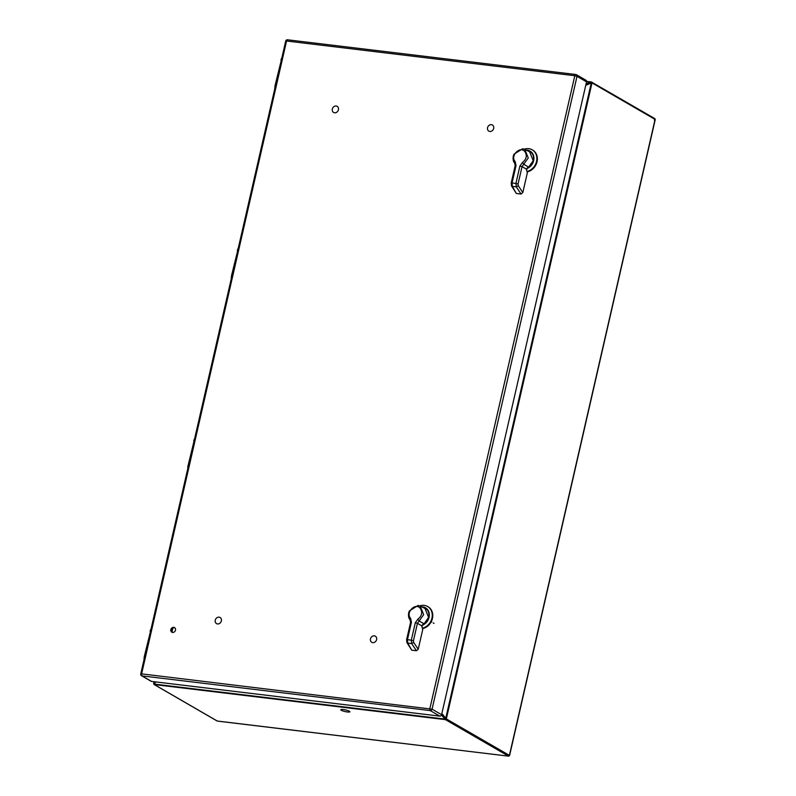 <?xml version="1.0" encoding="UTF-8"?>
<svg xmlns="http://www.w3.org/2000/svg" width="796" height="796" viewBox="0 0 796 796"><rect width="100%" height="100%" fill="white"/><g stroke="black" fill="none" stroke-linecap="round" stroke-linejoin="round"><path stroke-width="1.19" d="M238.163 248.65L231.417 278.103M527.081 171.876A12 10.189 -59.9 0 0 537.041 161.727A12 10.189 -59.9 0 0 532.713 150.096A12 10.189 -59.9 0 0 532.464 149.956M524.375 149.18A12 10.189 120.1 0 1 532.216 149.807A12 10.189 120.1 0 1 536.544 161.439A12 10.189 120.1 0 1 526.972 171.498M526.345 150.145A9.821 8.338 120.1 0 1 533.668 160.633A9.821 8.338 120.1 0 1 526.882 168.553M527.3 150.623A9.383 7.97 120.1 0 1 529.907 151.499A9.383 7.97 120.1 0 1 533.29 160.593A9.383 7.97 120.1 0 1 527.191 168.016M530.275 151.728A9.383 7.97 -59.9 0 0 528.206 151.081M343.195 709.515A4.667 0.846 12.9 0 1 347.762 710.549A4.667 0.846 12.9 0 1 349.882 711.793A4.667 0.846 12.9 0 1 347.464 711.982A4.667 0.846 12.9 0 1 342.907 710.947A4.667 0.846 12.9 0 1 340.778 709.704A4.667 0.846 12.9 0 1 343.195 709.515M332.33 109.012A3.552 3.015 120.1 0 1 337.166 106.316A3.552 3.015 120.1 0 1 338.439 109.748A3.552 3.015 120.1 0 1 333.604 112.455A3.552 3.015 120.1 0 1 332.33 109.012M281.764 58.277L275.028 87.659M215.258 620.183A3.552 3.015 120.1 0 1 220.084 617.487A3.552 3.015 120.1 0 1 221.368 620.92A3.552 3.015 120.1 0 1 216.532 623.626A3.552 3.015 120.1 0 1 215.258 620.183M515.191 161.598L516.027 165.578L512.067 182.881L512.335 186.393L516.276 186.871L515.937 183.349L519.897 166.036L522.027 166.623L523.738 164.255L522.455 162.474C526.484 159.26 527.31 155.658 524.932 151.678L524.882 151.618C520.067 145.459 509.858 155.986 515.191 161.598L514.694 163.1C513.32 161.797 512.843 159.518 513.261 156.265L513.977 154.225L522.693 148.743L524.793 149.369L528.255 157.956L523.738 164.255L528.673 167.13L533.211 160.692L529.609 151.777L524.793 149.369M527.31 167.827L528.673 167.13L528.027 167.11L526.494 169.936L527.36 172.762L522.823 192.552L521.052 194.035L516.315 193.468L512.335 186.393M516.027 165.578L515.34 165.817M512.067 182.881L518.067 183.936L518.256 185.697L522.823 192.552M521.052 194.035L516.276 186.871L518.256 185.697M514.694 163.09L515.181 165.638L511.221 182.951L511.5 185.876L516.315 193.468M487.56 127.708A3.552 3.015 120.1 0 1 492.396 125.002A3.552 3.015 120.1 0 1 493.669 128.445A3.552 3.015 120.1 0 1 488.834 131.141A3.552 3.015 120.1 0 1 487.56 127.708M508.962 755.125L446.337 718.917L592.005 82.883L655.078 119.4L654.392 120.156L655.078 119.4L509.4 755.434L508.962 755.125L508.505 756.15L217.716 721.136M154.126 681.724L153.986 684.053A1.383 0.687 96.9 0 0 154.315 684.58L217.388 721.096A0.836 0.706 120.1 0 1 217.149 721.017L508.505 756.15A0.836 0.706 120.1 0 0 509.4 755.434M153.986 684.053L445.103 719.106L445.67 718.659L591.338 82.615L586.572 81.68M171.956 632.133L172.871 628.143M194.552 439.054L187.806 468.516M370.488 638.88A3.552 3.015 120.1 0 1 375.324 636.173A3.552 3.015 120.1 0 1 376.598 639.616A3.552 3.015 120.1 0 1 371.762 642.312A3.552 3.015 120.1 0 1 370.488 638.88M422.487 628.581A12 10.189 -59.9 0 0 432.447 618.432A12 10.189 -59.9 0 0 428.109 606.801A12 10.189 -59.9 0 0 427.86 606.661M419.781 605.885A12 10.189 120.1 0 1 427.611 606.512A12 10.189 120.1 0 1 431.939 618.144A12 10.189 120.1 0 1 422.368 628.203M421.741 606.851A9.821 8.338 120.1 0 1 429.064 617.338A9.821 8.338 120.1 0 1 422.288 625.258M422.696 607.328A9.383 7.97 120.1 0 1 425.303 608.204A9.383 7.97 120.1 0 1 428.686 617.288A9.383 7.97 120.1 0 1 422.586 624.721M431.203 621.766L431.721 622.064M433.223 622.93L434.039 623.407M425.671 608.433A9.383 7.97 -59.9 0 0 423.611 607.786M172.205 632.412A2.716 2.308 120.1 0 1 174.881 627.795M175.508 630.163A2.716 2.308 120.1 0 1 170.822 629.606A2.716 2.308 120.1 0 1 175.508 630.163M141.618 673.864A1.662 0.826 96.9 0 0 142.016 675.894L430.268 710.599A1.662 0.826 -83.1 0 1 429.87 708.569L574.812 75.719L286.56 41.014L141.618 673.864L432.069 709.176L577.01 76.326L574.812 75.719A1.662 0.826 -83.1 0 1 575.777 74.506A1.662 0.826 -83.1 0 1 575.936 74.565A1.662 1.413 -59.9 0 1 576.404 74.715A1.662 1.662 0 0 0 575.777 74.506L287.515 39.8A1.662 0.826 96.9 0 0 286.56 41.014L285.704 41.084L140.753 673.933L141.618 673.864M586.543 81.849A1.662 1.413 -59.9 0 0 585.936 80.237L576.404 74.715A1.662 1.413 -59.9 0 1 577.01 76.326L586.543 81.849L441.601 714.699L432.069 709.176A1.662 1.413 -59.9 0 1 430.268 710.599L439.8 716.121A1.662 1.413 -59.9 0 0 441.601 714.699M140.942 674.132L140.753 673.933A1.662 1.662 0 0 0 141.549 675.744L151.081 681.257A1.662 1.413 -59.9 0 0 151.548 681.416L439.8 716.121M150.932 629.487L144.205 658.869M410.597 618.303L411.433 622.283L407.462 639.586L407.741 643.098L411.681 643.576L411.333 640.054L415.303 622.741L417.422 623.328L419.144 620.96L417.86 619.179C421.89 615.965 422.716 612.363 420.328 608.383L420.278 608.323C415.462 602.164 405.254 612.691 410.597 618.303L410.099 619.805C408.716 618.502 408.239 616.223 408.656 612.97L409.373 610.93L418.089 605.448L420.198 606.074L423.661 614.661L419.144 620.96L424.069 623.835L428.606 617.398L425.014 608.482L420.198 606.074M422.716 624.532L424.069 623.835L423.432 623.815L421.89 626.641L422.756 629.467L418.218 649.257L416.457 650.74L411.711 650.173L407.741 643.098M411.433 622.283L410.736 622.522M407.462 639.586L413.462 640.641L413.651 642.402L418.218 649.257M416.457 650.74L411.681 643.576L413.651 642.402M410.089 619.795L410.587 622.343L406.617 639.656L406.905 642.581L411.711 650.173M231.696 276.899L231.865 276.113M237.775 250.332L231.417 276.073M237.317 250.342L237.934 249.626M238.283 248.103L237.576 249.616M231.188 279.107L238.332 247.914M231.318 276.819L231.218 278.948M275.297 86.485L275.476 85.709M281.386 59.929L275.038 85.669L281.545 59.222M280.928 59.939L281.933 57.541M281.884 57.73L281.197 59.212M274.799 88.654L275.008 85.689M274.938 86.416L274.839 88.495M519.897 166.036L522.455 162.474M526.654 169.259L522.027 166.623L518.067 183.936M445.67 718.659L446.337 718.917A0.836 0.706 120.1 0 1 445.442 719.634L154.315 684.58A0.836 0.706 120.1 0 1 154.086 684.5L217.149 721.017A0.836 0.706 120.1 0 1 216.97 720.858M655.078 119.4A0.836 0.706 -59.9 0 0 654.78 118.594L654.78 118.594A0.836 0.706 -59.9 0 0 654.541 118.514M591.189 81.968L586.582 81.411L591.338 81.948A1.383 0.687 -83.1 0 1 591.478 81.998A0.836 0.706 120.1 0 1 592.005 82.883L591.338 82.615M445.103 719.106A1.383 0.687 -83.1 0 0 445.442 719.634L508.505 756.15M153.638 683.575L154.086 684.5A0.836 0.706 120.1 0 1 153.767 683.993M154.046 681.714L153.658 683.495M591.01 82.068A1.383 0.687 -83.1 0 1 591.338 81.948L654.78 118.594L655.217 119.639L509.579 755.533L508.634 756.2M153.857 682.938L154.613 681.784M586.035 84.048L590.393 82.147M590.96 83.082L585.737 85.361M441.88 713.465L445.531 718.052M155.708 681.913L154.414 683.873M444.586 718.808L441.521 714.957M194.164 440.735L188.264 466.516M193.707 440.745L194.324 440.029M188.085 467.302L187.806 466.526M194.682 438.506L193.965 440.029M287.684 39.86A1.662 0.826 96.9 0 0 287.515 39.8A1.662 1.662 0 0 0 285.704 41.084M151.548 681.416L142.016 675.894A1.662 1.413 -59.9 0 1 141.549 675.744M144.474 657.705L144.653 656.919M150.563 631.138L144.215 656.889M143.976 659.864L150.723 630.432M151.061 628.94L150.374 630.422M144.116 657.625L144.016 659.715M415.303 622.741L417.86 619.179M422.049 625.964L417.422 623.328L413.462 640.641M532.713 150.096L532.216 149.807M187.687 467.192L194.721 438.317M428.109 606.801L427.611 606.512M150.086 631.119L151.101 628.75"/></g></svg>
